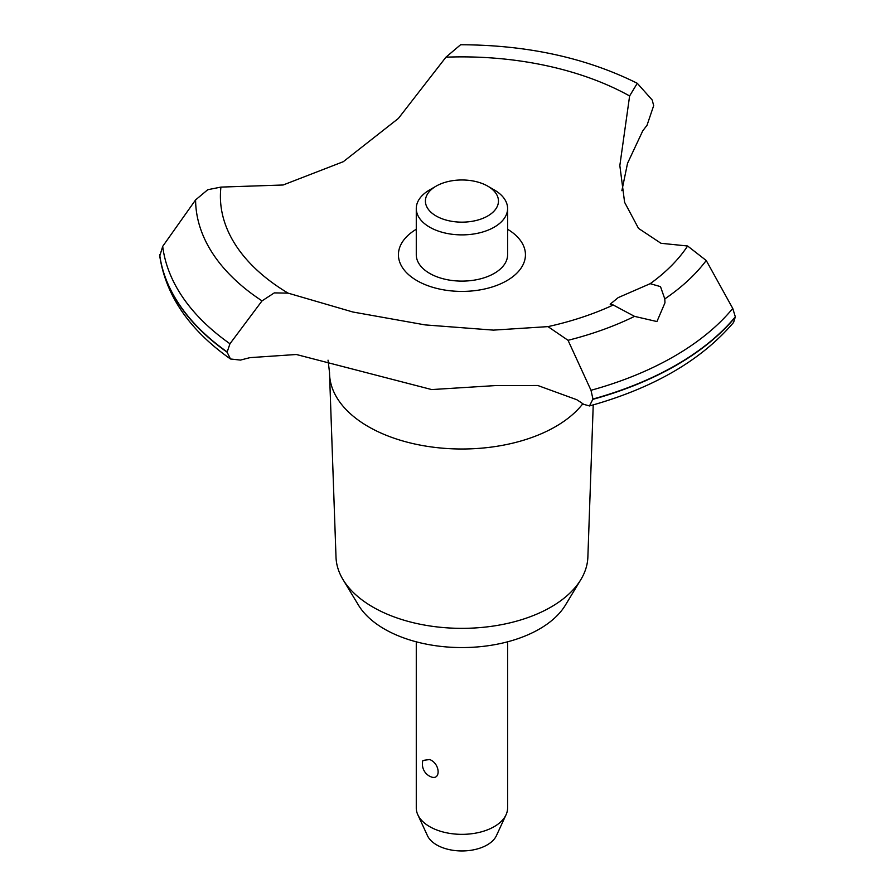 <?xml version="1.0" encoding="UTF-8"?>
<svg xmlns="http://www.w3.org/2000/svg" width="895" height="895" viewBox="0 0 895 895"><rect width="100%" height="100%" fill="white"/><g stroke="black" fill="none" stroke-linecap="round" stroke-linejoin="round"><path stroke-width="1.34" d="M593.228 404.898L587.87 557.115A125.96 72.719 180 0 1 580.844 579.613A125.96 72.719 180 0 1 372.868 607.056A125.96 72.719 180 0 1 343.02 579.613A125.96 72.719 180 0 1 336.005 557.115L329.55 374.121A132.404 76.444 180 0 1 329.528 372.566L328.04 360.159M580.844 579.613L565.383 605.165A109.582 63.265 180 0 1 384.447 629.04A109.582 63.265 180 0 1 358.481 605.165L343.02 579.613M582.835 403.734A132.404 76.444 180 0 1 555.56 426.613A132.404 76.444 180 0 1 368.304 426.613A132.404 76.444 180 0 1 329.55 374.121M445.956 57.179A241.527 139.452 180 0 1 629.61 95.955L637.285 83.291C586.068 57.783 527.166 44.94 460.589 44.75L445.956 57.179L398.364 118.453L343.322 161.682L283.122 184.996L220.931 187.1L207.774 189.706L195.591 199.898L162.7 246.36L159.746 256.059C165.877 295.73 189.46 330.042 230.485 358.984L227.106 352.194L229.959 343.758A300.004 173.205 180 0 1 162.7 246.36M637.285 83.291L652.187 99.994L653.686 105.61L646.973 125.423A287.642 166.067 0 0 0 642.711 130.939L627.54 163.282L621.868 190.702M589.481 405.95C653.149 388.251 701.188 360.416 733.598 322.435L735.332 316.83A303.17 175.04 180 0 1 676.307 364.959A303.17 175.04 180 0 1 592.949 399.036L589.481 405.95L583.674 404.316A287.642 166.067 0 0 0 576.839 399.741L537.794 385.499L495.349 385.588L431.692 389.571L296.334 354.498L250.063 357.631A287.642 166.067 0 0 0 240.509 360.092L230.485 358.984M735.332 317.132A303.17 175.04 180 0 1 676.307 365.25A303.17 175.04 180 0 1 592.949 399.327M656.941 321.551L634.533 316.371L613.254 305.005L610.177 304.199L618.199 297.61L650.195 283.681L660.499 286.624L664.795 298.908L664.963 302.823L656.941 321.551M613.254 305.005A241.527 139.452 180 0 1 547.986 326.619L568.034 340.301L591.002 390.287L592.949 399.036M416.276 641.816L416.276 807.984A45.656 26.358 0 0 0 417.82 814.763A45.656 26.358 0 0 0 429.656 826.622A45.656 26.358 0 0 0 473.791 833.446A45.656 26.358 0 0 0 506.055 814.763A45.656 26.358 0 0 0 507.599 807.984L507.599 641.816M422.91 760.448L429.656 759.519C440.944 763.849 440.944 782.42 429.656 776.189L430.394 776.58A13.693 13.693 0 0 1 422.91 760.448M506.055 814.763L496.423 835.65A35.688 20.607 180 0 1 471.195 850.25A35.688 20.607 180 0 1 436.704 844.925A35.688 20.607 180 0 1 427.452 835.65L417.82 814.763M487.764 186.149A36.527 21.088 0 0 0 436.111 186.149A36.527 21.088 0 0 0 436.111 215.975A36.527 21.088 0 0 0 487.764 215.975A36.527 21.088 0 0 0 487.764 186.149L494.219 189.885L487.764 186.149M494.219 189.885L494.219 189.885A45.656 26.358 180 0 1 507.599 208.524A45.656 26.358 180 0 1 479.407 232.879A45.656 26.358 180 0 1 429.656 227.162A45.656 26.358 180 0 1 416.276 208.524A45.656 26.358 180 0 1 429.656 189.885L436.111 186.149M507.599 208.524L507.599 254.751A45.656 26.358 180 0 1 479.407 279.106A45.656 26.358 180 0 1 429.656 273.389A45.656 26.358 180 0 1 416.276 254.751L416.276 208.524M735.332 316.83L732.759 308.439L706.244 260.512M229.959 343.769L262.034 300.877L274.295 292.889L288.089 293.135L352.876 312.008L425.159 324.907L493.436 330.121L547.986 326.619M288.089 293.135A241.527 139.452 180 0 1 220.931 187.1M664.795 298.908A266.341 153.772 180 0 0 706.233 260.512L687.617 246.002L660.969 243.283L638.515 228.382L624.609 202.326L619.832 165.586L629.621 95.955M687.617 246.002A241.527 139.452 180 0 1 650.195 283.681M507.599 229.265A63.5 36.661 180 0 1 506.839 280.672A63.5 36.661 180 0 1 417.417 280.896A63.5 36.661 180 0 1 416.276 229.265M227.106 352.194A303.17 175.04 180 0 1 159.668 254.952M227.106 351.892A303.17 175.04 180 0 1 159.668 254.661M634.533 316.371A266.341 153.772 180 0 1 568.034 340.301M732.759 308.439A300.004 173.205 180 0 1 674.069 356.4A300.004 173.205 180 0 1 591.002 390.287M262.034 300.877A266.341 153.772 180 0 1 195.591 199.898"/></g></svg>
